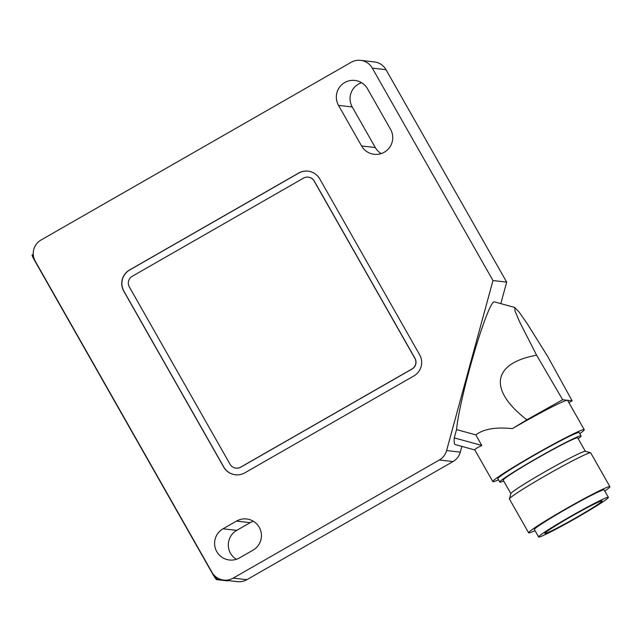 <?xml version="1.0" encoding="UTF-8"?>
<svg xmlns="http://www.w3.org/2000/svg" width="642" height="642" viewBox="0 0 642 642"><rect width="100%" height="100%" fill="white"/><g stroke="black" fill="none" stroke-linecap="round" stroke-linejoin="round"><path stroke-width="0.96" d="M132.22 276.293A7.792 7.76 -83.5 0 0 129.323 286.918L230.069 464.262A7.792 7.76 -83.5 0 0 240.654 467.167L411.963 368.99A7.792 7.76 -83.5 0 0 414.868 358.364L314.115 181.02A7.792 7.76 -83.5 0 0 303.538 178.115L132.22 276.293M235.927 468.138L236.063 468.154A7.792 7.76 -83.5 0 0 240.79 467.175L412.1 369.006A7.792 7.76 -83.5 0 0 415.005 358.38L314.251 181.036A7.792 7.76 -83.5 0 0 308.401 177.16L308.264 177.144M570.602 516.834A32.911 1.725 150.4 0 0 544.881 533.422A32.911 1.725 150.4 0 0 576.388 517.5A32.911 1.725 150.4 0 0 602.108 500.912A32.911 1.725 150.4 0 0 570.602 516.834M577.022 517.572A40.109 2.103 150.4 0 0 608.367 497.357A40.109 2.103 150.4 0 0 569.968 516.762A40.109 2.103 150.4 0 0 538.614 536.977A40.109 2.103 150.4 0 0 577.022 517.572M608.367 497.357L604.146 489.918A40.109 2.103 150.4 0 0 565.738 509.323A40.109 2.103 150.4 0 0 534.393 529.538L538.614 536.977M604.764 491.01A46.73 2.448 150.4 0 0 609.9 486.644A46.73 2.448 150.4 0 0 565.161 509.258A46.73 2.448 150.4 0 0 528.631 532.812A46.73 2.448 150.4 0 0 535.011 530.629M609.9 486.644L590.688 452.827A46.73 2.448 150.4 0 0 590.568 452.754A46.73 2.448 150.4 0 0 545.949 475.441A46.73 2.448 150.4 0 0 509.419 498.85A46.73 2.448 150.4 0 0 509.427 498.994L528.631 532.812M590.568 452.754L585.271 451.302A42.837 2.239 150.4 0 0 544.368 472.103A42.837 2.239 150.4 0 0 510.888 493.562L509.419 498.85M585.352 451.318L577.704 437.844A42.837 2.239 150.4 0 0 536.688 458.573A42.837 2.239 150.4 0 0 503.208 480.168L510.863 493.642M578.185 438.695A46.73 2.448 150.4 0 0 581.09 435.926A46.73 2.448 150.4 0 0 536.343 458.532A46.73 2.448 150.4 0 0 499.821 482.086A46.73 2.448 150.4 0 0 503.689 481.018M581.09 435.926L579.164 432.539A46.73 2.448 150.4 0 0 534.425 455.154A46.73 2.448 150.4 0 0 497.903 478.707L499.821 482.086M214.725 575.834A7.792 0.554 60.2 0 0 217.213 579.244L222.1 579.806M32.132 255.018A7.792 0.554 60.2 0 0 32.1 255.018A7.792 0.554 60.2 0 0 35.286 261.703L212.012 572.792A7.792 0.554 60.2 0 0 216.539 579.63L227.501 580.89A7.792 0.554 60.2 0 0 227.533 580.882A7.792 0.554 60.2 0 0 227.549 580.858M33.28 254.681L32.806 254.625A7.792 0.554 60.2 0 0 32.774 254.633A7.792 0.554 60.2 0 0 33.609 256.896M475.024 449.994C474.013 449.697 476.268 448.18 481.797 445.436L475.794 434.867C483.739 428.96 495.929 426.89 512.364 428.639A52.572 2.753 -29.6 0 1 517.275 425.815A52.572 2.753 -29.6 0 1 567.392 400.271A52.572 2.753 -29.6 0 1 567.608 400.375L584.244 429.659A52.572 2.753 150.4 0 0 533.911 455.098A52.572 2.753 150.4 0 0 492.823 481.596A52.572 2.753 150.4 0 0 498.521 479.807M579.79 433.639A52.572 2.753 150.4 0 0 584.244 429.659M390.561 129.355A16.748 16.676 96.5 0 1 374.166 154.297A16.748 16.676 96.5 0 1 361.574 145.967L338.527 105.384A16.748 16.676 96.5 0 1 354.922 80.443A16.748 16.676 96.5 0 1 367.513 88.781L390.561 129.355M223.015 528.807L236.497 521.087A16.748 16.676 96.5 0 1 261.101 532.25A16.748 16.676 96.5 0 1 253.02 550.162L239.538 557.89A16.748 16.676 96.5 0 1 214.934 546.719A16.748 16.676 96.5 0 1 223.015 528.807L236.721 530.38L250.195 522.652A16.748 16.676 96.5 0 1 253.341 521.264M223.705 580.079A15.577 15.512 -83.5 0 1 211.996 572.327L35.278 261.238A15.577 15.512 96.5 0 1 41.072 239.988L351.134 62.306A15.577 15.512 96.5 0 1 372.296 68.108L492.984 280.554L446.607 450.564L460.306 452.128A15.577 15.512 96.5 0 1 453.027 461.558L246.865 579.694A15.577 15.512 96.5 0 1 237.412 581.644L223.705 580.079A15.577 15.512 -83.5 0 0 233.166 578.129L246.865 579.694M453.027 461.558L439.321 459.985L233.166 578.129M439.321 459.985A15.577 15.512 -83.5 0 0 446.607 450.564M413.825 375.987L244.827 472.833A15.577 15.512 96.5 0 1 223.665 467.031L123.778 291.203A15.577 15.512 96.5 0 1 129.572 269.945L298.578 173.099A15.577 15.512 96.5 0 1 319.74 178.901L419.627 354.737A15.577 15.512 96.5 0 1 413.825 375.987M381.188 153.59A16.748 16.676 96.5 0 1 375.281 147.532L352.225 106.957A16.748 16.676 96.5 0 1 361.607 82.714M360.587 60.356L374.286 61.921A15.577 15.512 96.5 0 1 385.994 69.673L506.682 282.119L500.816 303.626M461.871 446.399L460.306 452.128M236.392 559.286A16.748 16.676 96.5 0 1 236.721 530.38M568.932 402.695L572.142 400.817L562.649 399.725L536.616 355.211C492.173 363.26 488.153 389.879 526.865 419.796L562.649 399.725M536.616 355.211L519.715 322.067L515.02 311.073L514.74 307.446L494.324 301.852A70.098 6.131 105.3 0 0 474.173 352.755A70.098 6.131 105.3 0 0 456.542 429.594L454.279 437.892A77.883 6.813 105.3 0 0 455.21 444.569L474.847 449.954M475.794 434.867L456.542 429.594M512.364 428.639L526.865 419.796M514.74 307.446L519.081 312.028L527.09 323.48L547.706 356.487L572.142 400.817M481.797 445.436L454.279 437.892M506.682 282.119L492.984 280.554M235.437 474.791A15.577 15.512 96.5 0 1 223.801 467.047L123.914 291.219A15.577 15.512 96.5 0 1 129.708 269.961L298.715 173.115A15.577 15.512 96.5 0 1 308.096 171.157M216.539 579.63L217.213 579.244M227.501 580.89L228.046 580.577M385.994 69.673L372.296 68.108M375.281 147.532L361.574 145.967M352.225 106.957L338.527 105.384M250.195 522.652L236.497 521.087M32.1 255.018L32.774 254.633M227.533 580.882L228.062 580.577M474.815 449.898L492.823 481.596"/></g></svg>
